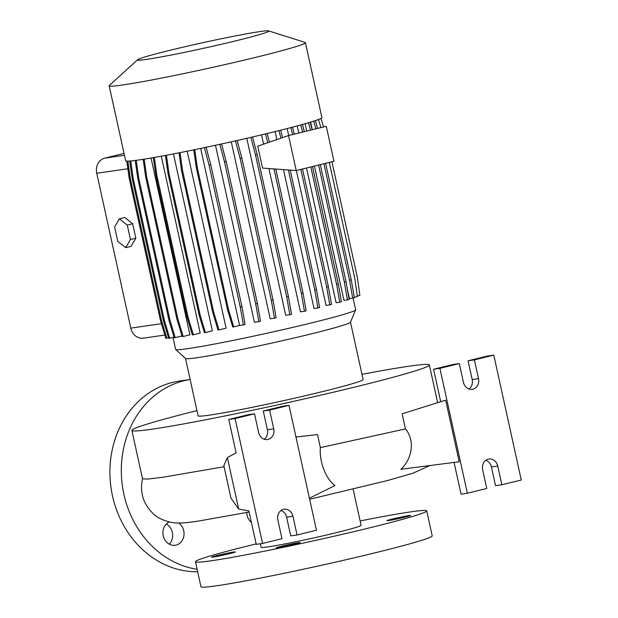<?xml version="1.0" encoding="UTF-8"?>
<svg xmlns="http://www.w3.org/2000/svg" width="618" height="618" viewBox="0 0 618 618"><rect width="100%" height="100%" fill="white"/><g stroke="black" fill="none" stroke-linecap="round" stroke-linejoin="round"><path stroke-width="0.93" d="M298.533 542.658A12.159 0.51 167.6 0 1 300.163 542.558A12.159 0.51 167.6 0 1 291.457 544.976A12.159 0.51 167.6 0 1 278.054 547.679A12.159 0.51 167.6 0 1 276.416 547.78A12.159 0.51 167.6 0 1 285.122 545.362A12.159 0.51 167.6 0 1 298.533 542.658M409.046 515.551A12.159 0.51 167.6 0 1 410.684 515.451A12.159 0.51 167.6 0 1 401.978 517.869A12.159 0.51 167.6 0 1 388.567 520.572A12.159 0.51 167.6 0 1 386.93 520.673A12.159 0.51 167.6 0 1 395.636 518.255A12.159 0.51 167.6 0 1 409.046 515.551M233.619 552.052A12.159 0.51 167.6 0 1 235.257 551.951A12.159 0.51 167.6 0 1 226.551 554.369A12.159 0.51 167.6 0 1 213.14 557.073A12.159 0.51 167.6 0 1 211.503 557.173A12.159 0.51 167.6 0 1 220.209 554.755A12.159 0.51 167.6 0 1 233.619 552.052M166.327 523.987A12.159 10.529 -98.2 0 1 169.239 544.141M178.764 522.998A12.159 10.529 -98.2 0 1 183.948 535.389A12.159 10.529 -98.2 0 1 176.091 545.107A12.159 10.529 -98.2 0 1 175.218 545.269A12.159 10.529 -98.2 0 1 163.353 536.223A12.159 10.529 -98.2 0 1 169.232 521.947M361.97 374.361A152.298 6.381 167.6 0 1 408.884 366.227A152.298 6.381 167.6 0 1 429.363 364.983A152.298 6.381 167.6 0 1 320.309 395.265A152.298 6.381 167.6 0 1 152.345 429.139A152.298 6.381 167.6 0 1 131.866 430.391L142.511 478.819L147.849 479.074L162.92 477.235L224.102 466.737L230.954 498.154L238.664 509.016L227.354 457.575L223.855 465.624L224.102 466.737M405.462 428.923C415.435 440.781 411.905 459.359 400.873 469.294L459.197 461.754L445.648 400.155L402.14 413.813L405.462 428.923L320.371 447.625L317.505 434.57L295.968 437.026M309.425 498.208L335.026 485.539C326.713 480.093 319.066 462.643 320.371 447.625M131.866 430.391A152.298 6.381 167.6 0 1 196.972 410.638M353.056 298L355.644 309.788A92.152 3.862 167.6 0 1 355.628 309.912L350.483 322.264A84.473 3.538 167.6 0 1 288.845 339.22A84.473 3.538 167.6 0 1 196.856 357.737A84.473 3.538 167.6 0 1 185.554 358.525L175.697 349.471A92.152 3.862 167.6 0 1 175.636 349.371L173.001 337.382M350.506 322.202L363.114 379.545A84.473 3.538 167.6 0 1 302.635 396.339A84.473 3.538 167.6 0 1 209.471 415.134A84.473 3.538 167.6 0 1 198.115 415.821L185.508 358.479M355.628 309.912A92.152 3.862 167.6 0 1 288.382 328.413A92.152 3.862 167.6 0 1 188.026 348.614A92.152 3.862 167.6 0 1 175.697 349.471M146.574 59.382A67.215 2.812 167.6 0 1 137.659 59.691A67.215 2.812 167.6 0 1 187.972 46.033A67.215 2.812 167.6 0 1 259.792 31.611A67.215 2.812 167.6 0 1 268.614 30.9A67.215 2.812 167.6 0 1 222.99 43.893A67.215 2.812 167.6 0 1 146.574 59.382M268.614 30.9L305.099 42.41A100.471 4.21 167.6 0 1 305.423 42.657A100.471 4.21 167.6 0 1 233.488 62.634A100.471 4.21 167.6 0 1 122.688 84.983A100.471 4.21 167.6 0 1 109.177 85.802A100.471 4.21 167.6 0 1 109.371 85.446L137.659 59.691M305.423 42.657L321.901 117.59A100.471 4.21 167.6 0 1 249.958 137.567A100.471 4.21 167.6 0 1 139.158 159.915A100.471 4.21 167.6 0 1 125.647 160.734L109.177 85.802M353.148 489.193L361.09 525.315A51.194 2.148 167.6 0 1 324.435 535.497A51.194 2.148 167.6 0 1 267.98 546.884A51.194 2.148 167.6 0 1 261.097 547.309L260.317 543.778M360.132 520.951A118.386 4.959 167.6 0 1 410.8 511.858A118.386 4.959 167.6 0 1 426.721 510.893A118.386 4.959 167.6 0 1 341.947 534.431A118.386 4.959 167.6 0 1 211.387 560.765A118.386 4.959 167.6 0 1 195.466 561.731A118.386 4.959 167.6 0 1 256.138 543.91M426.721 510.893L432.206 535.868A118.386 4.959 167.6 0 1 347.44 559.406A118.386 4.959 167.6 0 1 216.879 585.74A118.386 4.959 167.6 0 1 200.958 586.714L195.466 561.731M488.274 459.143A8.961 7.756 81.8 0 0 482.65 469.734L486.768 488.467L467.362 493.226L439.908 368.336L459.305 363.577L463.43 382.31A8.961 7.756 81.8 0 0 472.252 389.325A8.961 7.756 81.8 0 0 478.517 378.61L474.4 359.877L493.797 355.118L521.26 480.008L501.855 484.767L497.737 466.034A8.961 7.756 81.8 0 0 488.908 459.019A8.961 7.756 81.8 0 0 488.274 459.143M283.477 509.363A8.961 7.756 81.8 0 0 277.853 519.954L281.97 538.695L262.573 543.446L235.11 418.564L254.516 413.805L258.633 432.538A8.961 7.756 81.8 0 0 267.463 439.552A8.961 7.756 81.8 0 0 273.72 428.838L269.602 410.105L289.008 405.346L316.462 530.236L297.065 534.987L292.94 516.254A8.961 7.756 81.8 0 0 284.118 509.24A8.961 7.756 81.8 0 0 283.477 509.363M197.134 569.302A95.991 83.136 -98.2 0 1 121.561 478.054A95.991 83.136 -98.2 0 1 184.125 380.719A95.991 83.136 -98.2 0 1 190.135 379.514M197.675 571.774A95.991 83.136 -98.2 0 1 110.846 486.544A95.991 83.136 -98.2 0 1 172.731 382.372A95.991 83.136 -98.2 0 1 179.575 381.036L190.128 379.514M136.223 160.325L138.772 178.316L169.981 320.248L175.211 337.621L181.87 335.991L181.561 334.577M143.476 161.383L143.028 159.328M124.04 153.418L104.774 158.138A12.8 11.085 81.8 0 0 96.74 173.272L130.792 328.135A12.8 11.085 81.8 0 0 143.399 338.162L164.844 335.056M132.669 223.778L124.751 217.482L119.359 218.803L114.616 226.93L117.783 241.352L125.701 247.648L131.093 246.327L135.836 238.2L132.669 223.778L127.277 225.099L119.359 218.803M323.94 163.724L349.564 280.271L352.669 298.092L349.394 298.571L347.362 289.317M312.275 129.734L310.599 122.117M318.602 165.037L344.334 282.071L347.44 299.885L343.963 300.394L314.431 166.057M306.737 131.086L305.122 123.716M310.815 166.945L336.625 284.357L339.738 302.179L336.107 302.704L306.489 168.003M298.803 133.032L297.235 125.894M300.811 169.394L326.683 287.069L329.788 304.89L326.034 305.431L296.362 170.491M288.676 135.52L287.138 128.544M288.382 169.95L314.801 290.12L317.915 307.942L314.029 308.506L283.492 169.595M273.967 168.907L301.345 293.426L304.45 311.248L300.448 311.827L268.946 168.544M257.737 146.188L262.55 168.081L296.231 170.522L288.544 135.551L257.737 146.188M263.592 144.172L261.538 134.848M250.831 137.366L255.504 154.948L286.706 296.879L289.819 314.701L285.694 315.296L246.783 138.301M235.466 140.873L240.139 158.447L271.341 300.379L274.454 318.2L270.197 318.811L231.279 141.808M219.838 144.334L224.504 161.885L255.705 303.817L258.818 321.638L254.4 322.272L215.489 145.276M180.023 152.623L182.565 170.591L213.774 312.523L219.004 329.904L226.095 328.166L187.184 151.186M166.412 155.249L168.961 173.241L200.17 315.172L205.4 332.546L212.36 330.839L173.457 153.905M154.346 157.443L156.895 175.45L188.104 317.382L193.334 334.763L200.186 333.079L161.29 156.199M144.179 159.15L146.729 177.157L177.938 319.097L183.167 336.47L189.919 334.817L151.047 158.015M276.887 139.575L275.126 131.564M251.418 522.457A12.159 10.529 -98.2 0 1 246.752 512.492M254.516 413.805L248.181 414.717L228.776 419.475L236.13 452.901L227.354 457.575M264.18 439.22A8.961 7.756 81.8 0 0 267.393 429.749L263.268 411.016L282.673 406.258L289.008 405.346M263.268 411.016L269.602 410.105M228.776 419.475L235.11 418.564M262.573 543.446L256.238 544.365L248.892 510.939L238.664 509.016M297.065 534.987L290.73 535.906L286.613 517.173A8.961 7.756 81.8 0 0 281.066 510.491M501.855 484.767L495.528 485.678L491.41 466.945A8.961 7.756 81.8 0 0 485.856 460.263M468.977 389A8.961 7.756 81.8 0 0 472.191 379.529L468.065 360.796L487.471 356.038L493.797 355.118M468.065 360.796L474.4 359.877M440.711 401.708L433.573 369.255L452.979 364.496L459.305 363.577M433.573 369.255L439.908 368.336M454.06 462.418L461.036 494.137L467.362 493.226M179.035 152.816L181.576 170.738L212.777 312.669L218.007 330.043L219.004 329.904M182.565 170.591L181.576 170.738M213.774 312.523L212.777 312.669M135.226 160.448L137.783 178.455L168.984 320.394L174.214 337.768L175.211 337.621M138.772 178.316L137.783 178.455M169.981 320.248L168.984 320.394M313.782 121.128L315.837 128.861M315.443 120.58L317.528 128.444M325.632 163.306L351.256 279.861L349.564 280.271M351.256 279.861L354.361 297.675L352.669 298.092M329.286 162.41L354.825 278.563L357.374 296.594L354.307 297.343M318.463 119.513L320.904 127.617M296.231 170.522L333.959 161.267L326.265 126.296L288.544 135.551M290.197 170.081L316.493 289.711L319.606 307.525L317.915 307.942M280.618 130.197L282.588 137.605M278.927 130.622L280.935 138.177M275.775 169.038L303.036 293.009L306.142 310.831L304.45 311.248M267.154 133.503L269.456 142.14M265.462 133.913L267.803 142.712M316.493 289.711L314.801 290.12M303.036 293.009L301.345 293.426M221.538 143.963L226.196 161.468L257.397 303.399L260.51 321.221L258.818 321.638M226.196 161.468L224.504 161.885M257.397 303.399L255.705 303.817M165.423 155.435L167.965 173.38L199.174 315.319L204.404 332.693L205.4 332.546M168.961 173.241L167.965 173.38M200.17 315.172L199.174 315.319M130.73 160.95L133.272 178.88L164.473 320.812L169.703 338.193L174.021 337.134M129.726 161.035L132.275 179.027L163.484 320.958L168.714 338.332L169.703 338.193M133.272 178.88L132.275 179.027M164.473 320.812L163.484 320.958M321.028 118.393L323.6 126.953L321.02 118.393M310.166 122.248L312.167 129.757M320.294 164.62L346.026 281.654L349.131 299.475L347.44 299.885M308.498 122.743L310.475 130.174M346.026 281.654L344.334 282.071M206.118 147.277L210.761 164.743L241.97 306.683L245.076 324.496L243.384 324.913L239.591 325.462L200.672 148.42M193.774 149.85L196.308 167.733L227.517 309.664L232.747 327.038L239.591 325.462M204.411 147.632L209.069 165.161L240.278 307.092L243.384 324.913M210.761 164.743L209.069 165.161M241.97 306.683L240.278 307.092M194.755 149.649L197.304 167.586L196.308 167.733M197.304 167.586L228.506 309.518L227.517 309.664M228.506 309.518L233.735 326.899M153.349 157.621L155.898 175.597L187.107 317.528L192.337 334.902L193.334 334.763M156.895 175.45L155.898 175.597M188.104 317.382L187.107 317.528M127.864 161.12L130.383 178.841L161.584 320.773L166.814 338.154L168.529 337.729M126.852 161.105L129.386 178.981L160.587 320.92L165.817 338.293L166.814 338.154M130.383 178.841L129.386 178.981M161.584 320.773L160.587 320.92M331.936 161.761L357.343 277.327L359.9 295.365L357.297 295.999M302.449 124.473L304.365 131.673M312.507 166.528L338.316 283.94L341.43 301.762L339.738 302.179M300.773 124.936L302.673 132.09M338.316 283.94L336.625 284.357M252.523 136.972L257.196 154.531L288.397 296.462L291.511 314.284L289.819 314.701M257.196 154.531L255.504 154.948M288.397 296.462L286.706 296.879M143.183 159.305L145.74 177.304L176.941 319.236L182.171 336.617L183.167 336.47M146.729 177.157L145.74 177.304M177.938 319.097L176.941 319.236M126.752 161.097L129.201 178.339L160.572 320.835M292.499 127.153L294.353 134.129M302.503 168.984L328.374 286.652L331.487 304.473L329.788 304.89M290.815 127.594L292.662 134.539M328.374 286.652L326.683 287.069M237.165 140.495L241.831 158.03L273.032 299.962L276.146 317.783L274.454 318.2M241.831 158.03L240.139 158.447M273.032 299.962L271.341 300.379M125.701 247.648L130.444 239.521L135.836 238.2M130.444 239.521L127.277 225.099M96.74 173.272L127.841 168.776M130.792 328.135L161.429 323.701M104.774 158.138L124.45 155.296M267.393 429.749L273.72 428.838M286.613 517.173L292.94 516.254M491.41 466.945L497.737 466.034M472.191 379.529L478.517 378.61M249.131 512.028L197.799 521.19C188.274 522.558 181.723 523.152 178.162 522.99C171.34 523.353 158.254 519.553 152.422 512.901C143.021 503.307 139.714 491.92 142.519 478.734M309.649 499.259L387.409 480.572L412.994 473.187L429.912 465.539M429.363 364.983L437.652 402.666"/></g></svg>
